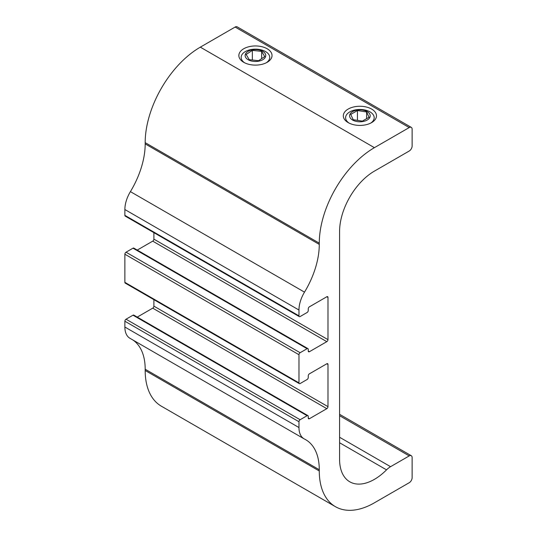 <?xml version="1.0" encoding="UTF-8"?>
<svg xmlns="http://www.w3.org/2000/svg" width="537" height="537" viewBox="0 0 537 537"><rect width="100%" height="100%" fill="white"/><g stroke="black" fill="none" stroke-linecap="round" stroke-linejoin="round"><path stroke-width="0.81" d="M248.691 60.03A10.31 5.954 180 0 1 247.899 51.478A10.31 5.954 180 0 1 262.734 51.324A10.31 5.954 180 0 1 262.989 59.587A10.31 5.954 180 0 1 248.691 60.03M244.59 62.769A14.291 8.25 180 0 1 245.738 51.351A14.291 8.25 180 0 1 265.547 51.572A14.291 8.25 180 0 1 266.298 62.769M264.748 56.566L258.545 60.701L249.235 59.667L246.141 54.499L252.343 50.364L261.647 51.398L264.748 56.566M261.647 58.634L261.647 51.398M252.343 60.01L252.343 50.364M367.187 111.629A10.31 5.954 180 0 1 362.569 121.59A10.31 5.954 180 0 1 349.943 114.3A10.31 5.954 180 0 1 367.187 111.629M349.043 123.08A14.291 8.25 180 0 1 350.191 111.662A14.291 8.25 180 0 1 370 111.884A14.291 8.25 180 0 1 370.752 123.08M350.748 114.421L357.447 110.555L366.603 111.971L369.053 117.254L362.354 121.12L353.198 119.711L350.748 114.421M366.603 118.67L366.603 111.971M357.447 120.362L357.447 110.555M339.585 442.757L386.526 469.855A49.243 28.427 -60 0 1 349.788 481.803A49.243 28.427 -60 0 1 339.585 459.263L339.585 231.427A49.243 28.427 -60 0 1 374.41 171.122L409.228 151.018A4.101 2.37 -60 0 0 412.127 145.99L412.127 129.242A4.101 2.37 -60 0 0 411.275 127.363L237.186 26.85A4.101 2.37 120 0 0 235.132 27.051L409.228 127.564L374.41 147.668L200.314 47.155L235.132 27.051M371.624 109.065A16.587 9.579 0 0 0 348.171 109.065A16.587 9.579 0 0 0 348.171 122.611A16.587 9.579 0 0 0 371.624 122.611A16.587 9.579 0 0 0 371.624 109.065M267.171 48.76A16.587 9.579 0 0 0 243.717 48.76A16.587 9.579 0 0 0 243.717 62.305A16.587 9.579 0 0 0 267.171 62.305A16.587 9.579 0 0 0 267.171 48.76M132.907 340.002A65.655 37.905 -60 0 1 145.185 369.228L319.28 469.741A65.655 37.905 120 0 0 305.681 439.689A65.655 37.905 120 0 0 304.506 439.058A24.621 14.217 -60 0 1 304.063 438.816A24.621 14.217 -60 0 1 298.968 427.546L124.873 327.033A24.621 14.217 120 0 0 129.974 338.31L304.063 438.816M124.873 327.033L124.873 321.22L298.968 421.733A1.645 0.946 -60 0 1 300.129 419.726L126.034 319.213A1.645 0.946 120 0 0 124.873 321.22M126.034 319.213L132.995 315.192L307.09 415.705A1.645 0.946 -60 0 1 307.909 415.625A1.645 0.946 -60 0 1 308.251 416.376L308.251 418.048A1.645 0.946 120 0 0 308.594 418.8A1.645 0.946 120 0 0 309.413 418.719L308.251 418.048M307.909 415.625L133.82 315.112A1.645 0.946 120 0 0 132.995 315.192M137.25 317.092L152.73 308.157L326.818 408.67A1.645 0.946 120 0 0 327.979 406.657L153.891 306.144A1.645 0.946 -60 0 1 152.73 308.157M153.891 306.144L153.891 299.666M124.873 282.355A1.645 0.946 120 0 0 125.215 283.106L299.304 383.619A1.645 0.946 -60 0 1 298.968 382.868L124.873 282.355L124.873 254.216L298.968 354.722A1.645 0.946 -60 0 1 300.129 352.715L126.034 252.202A1.645 0.946 120 0 0 124.873 254.216M126.034 252.202L132.995 248.181L307.09 348.694A1.645 0.946 -60 0 1 307.909 348.614A1.645 0.946 -60 0 1 308.251 349.365L308.251 351.037A1.645 0.946 120 0 0 308.594 351.789A1.645 0.946 120 0 0 309.413 351.708L308.251 351.037M307.909 348.614L133.82 248.101A1.645 0.946 120 0 0 132.995 248.181M137.25 250.081L152.73 241.147L326.818 341.66A1.645 0.946 120 0 0 327.979 339.646L153.891 239.133A1.645 0.946 -60 0 1 152.73 241.147M153.891 239.133L153.891 232.655M124.873 215.35A1.645 0.946 120 0 0 125.215 216.102L299.304 316.608A1.645 0.946 -60 0 1 298.968 315.857L124.873 215.35L124.873 209.531L298.968 310.044A24.621 14.217 -60 0 1 304.506 292.141A65.655 37.905 120 0 0 319.28 244.402L145.185 143.889A65.655 37.905 -60 0 1 130.41 191.628A24.621 14.217 120 0 0 124.873 209.531M145.185 143.889L145.185 142.641L319.28 243.154A77.966 45.014 -60 0 1 374.41 147.668M200.314 47.155A77.966 45.014 120 0 0 145.185 142.641M145.185 370.476A77.966 45.014 120 0 0 161.328 406.167L335.424 506.68A77.966 45.014 -60 0 1 319.28 470.983L145.185 370.476L145.185 369.228M326.818 363.771L327.979 364.442A1.645 0.946 120 0 0 327.644 363.69A1.645 0.946 120 0 0 326.818 363.771L309.413 373.826A1.645 0.946 120 0 0 308.251 375.833L308.251 377.511A1.645 0.946 -60 0 1 307.09 379.518L300.129 383.539A1.645 0.946 -60 0 1 299.304 383.619M319.28 469.741L319.28 470.983M339.585 415.705L409.228 455.906A4.101 2.37 -60 0 1 411.275 455.705A4.101 2.37 -60 0 1 412.127 457.584L412.127 477.688A4.101 2.37 -60 0 1 409.228 482.716L374.41 502.813A77.966 45.014 -60 0 1 335.424 506.68M409.228 455.906L390.56 466.687L339.585 437.252M386.526 469.855A16.412 9.478 -60 0 1 390.56 466.687M409.228 127.564A4.101 2.37 -60 0 1 411.275 127.363M319.28 243.154L319.28 244.402M298.968 310.044L298.968 315.857M326.818 296.76L327.979 297.431A1.645 0.946 120 0 0 327.644 296.679A1.645 0.946 120 0 0 326.818 296.76L309.413 306.815A1.645 0.946 120 0 0 308.251 308.822L308.251 310.5A1.645 0.946 -60 0 1 307.09 312.507L300.129 316.528A1.645 0.946 -60 0 1 299.304 316.608M327.979 297.431L327.979 339.646M326.818 341.66L309.413 351.708M307.09 348.694L300.129 352.715M298.968 354.722L298.968 382.868M327.979 364.442L327.979 406.657M326.818 408.67L309.413 418.719M307.09 415.705L300.129 419.726M298.968 421.733L298.968 427.546M304.506 292.141L130.41 191.628M411.275 455.705L339.585 414.316"/></g></svg>

